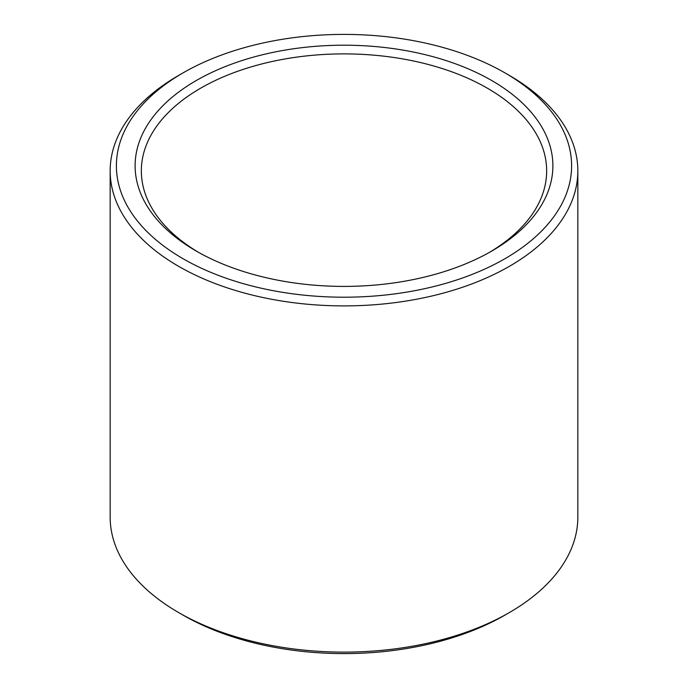 <?xml version="1.0" encoding="UTF-8"?>
<svg xmlns="http://www.w3.org/2000/svg" width="688" height="688" viewBox="0 0 688 688"><rect width="100%" height="100%" fill="white"/><g stroke="black" fill="none" stroke-linecap="round" stroke-linejoin="round"><path stroke-width="1.03" d="M198.531 252.35A202.659 117.003 180 0 1 141.341 170.891A202.659 117.003 180 0 1 266.445 62.797A202.659 117.003 180 0 1 487.302 88.159A202.659 117.003 180 0 1 546.659 170.891A202.659 117.003 180 0 1 489.469 252.35M491.705 80.522A208.894 120.606 180 0 1 491.714 251.077A208.894 120.606 180 0 1 196.286 251.077A208.894 120.606 180 0 1 196.295 80.522A208.894 120.606 180 0 1 491.705 80.522M509.352 75.431L504.94 72.885A227.599 131.399 180 0 1 504.932 258.722A227.599 131.399 180 0 1 183.068 258.722A227.599 131.399 180 0 1 183.06 72.885A227.599 131.399 180 0 1 504.94 72.885L509.344 75.431A233.834 135.003 180 0 1 509.352 75.431A233.834 135.003 180 0 1 577.834 170.891A233.834 135.003 180 0 1 344 305.893A233.834 135.003 180 0 1 110.166 170.891A233.834 135.003 180 0 1 178.648 75.431L183.06 72.885M577.834 170.891L577.834 517.109A233.834 135.003 180 0 1 509.352 612.569A233.834 135.003 180 0 1 178.648 612.569A233.834 135.003 180 0 1 110.166 517.109L110.166 170.891M509.352 612.569L504.94 615.115A227.599 131.399 180 0 1 183.06 615.115L178.648 612.569"/></g></svg>
